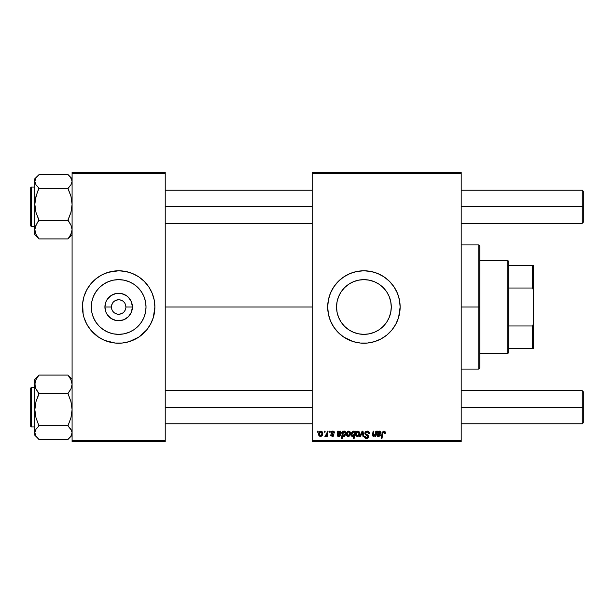 <?xml version="1.0" encoding="UTF-8"?>
<svg xmlns="http://www.w3.org/2000/svg" width="614" height="614" viewBox="0 0 614 614"><rect width="100%" height="100%" fill="white"/><g stroke="black" fill="none" stroke-linecap="round" stroke-linejoin="round"><path stroke-width="0.92" d="M111.418 307L104.917 307A13.746 13.746 0 0 1 118.663 293.254A13.746 13.746 0 0 1 132.401 307L131.358 312.257L128.38 316.717L123.921 319.694L118.663 320.746L115.977 320.477L111.027 318.428L107.235 314.637L105.961 312.257L104.917 307L105.961 301.743L107.235 299.363L111.027 295.572L115.977 293.523L121.342 293.523L126.292 295.572L128.38 297.283L131.358 301.743L132.401 307L125.901 307A7.245 7.245 0 0 0 118.663 299.755A7.245 7.245 0 0 0 111.418 307A7.245 7.245 0 0 0 118.663 314.245A7.245 7.245 0 0 0 125.901 307L132.401 307A13.746 13.746 0 0 1 118.663 320.746A13.746 13.746 0 0 1 104.917 307L111.418 307A7.245 7.245 0 0 1 118.663 299.755A7.245 7.245 0 0 1 125.901 307A7.245 7.245 0 0 1 118.663 314.245A7.245 7.245 0 0 1 111.418 307L111.971 309.771M146.025 307A27.361 27.361 0 0 1 118.663 334.361A27.361 27.361 0 0 1 91.302 307L91.824 301.666L93.382 296.531L95.914 291.796L99.314 287.651L103.459 284.251L108.187 281.719L113.321 280.168L118.663 279.639L123.997 280.168L129.132 281.719L133.86 284.251L138.004 287.651L141.412 291.796L143.937 296.531L145.495 301.666L146.025 307L145.495 312.334L143.937 317.469L141.412 322.204L138.004 326.349L133.86 329.749L129.132 332.281L123.997 333.832L118.663 334.361L113.321 333.832L108.187 332.281L103.459 329.749L99.314 326.349L95.914 322.204L93.382 317.469L91.824 312.334L91.302 307A27.361 27.361 0 0 1 118.663 279.639A27.361 27.361 0 0 1 146.025 307M141.673 334.968A36.218 36.218 0 0 0 153.316 317.53L154.881 307A36.218 36.218 0 0 1 118.663 343.218A36.218 36.218 0 0 1 82.445 307A36.218 36.218 0 0 0 83.136 314.046L84.003 317.515A36.218 36.218 0 0 0 95.654 334.968M83.143 314.084A36.218 36.218 0 0 0 83.995 317.499L86.72 324.077L90.665 329.979L98.539 337.117L104.802 340.463A36.218 36.218 0 0 0 138.756 337.132L146.662 329.979L150.607 324.077L153.323 317.515A36.218 36.218 0 0 0 154.183 314.084M95.715 335.021A36.218 36.218 0 0 0 98.509 337.101M138.81 337.101A36.218 36.218 0 0 0 141.604 335.021M391.279 307A27.361 27.361 0 0 1 363.918 334.361A27.361 27.361 0 0 1 336.556 307L337.078 301.666L338.636 296.531L341.169 291.796L344.569 287.651L348.714 284.251L353.441 281.719L358.576 280.168L363.918 279.639L369.252 280.168L374.387 281.719L379.114 284.251L383.266 287.651L386.666 291.796L389.192 296.531L390.75 301.666L391.279 307L390.75 312.334L389.192 317.469L386.666 322.204L383.266 326.349L379.114 329.749L374.387 332.281L369.252 333.832L363.918 334.361L358.576 333.832L353.441 332.281L348.714 329.749L344.569 326.349L341.169 322.204L338.636 317.469L337.078 312.334L336.556 307A27.361 27.361 0 0 1 363.918 279.639A27.361 27.361 0 0 1 391.279 307M327.699 307.038A36.218 36.218 0 0 0 327.868 310.507M327.876 310.592A36.218 36.218 0 0 0 328.39 314.046L330.455 320.861L333.801 327.124L338.306 332.611L343.794 337.117L353.403 341.66L360.364 343.042L367.464 343.042L374.433 341.66L380.987 338.943L386.889 334.998L391.916 329.979L395.861 324.077L398.578 317.515L400.136 307A36.218 36.218 0 0 1 363.918 343.218A36.218 36.218 0 0 1 327.699 307L328.39 314.069M328.398 314.084A36.218 36.218 0 0 0 333.786 327.101M333.816 327.139A36.218 36.218 0 0 0 340.916 334.983M340.962 335.014A36.218 36.218 0 0 0 384.011 337.132M384.065 337.094A36.218 36.218 0 0 0 386.858 335.029M386.927 334.968A36.218 36.218 0 0 0 398.563 317.553M398.586 317.476A36.218 36.218 0 0 0 400.136 307L399.438 299.931L397.381 293.139L394.034 286.876L389.529 281.389L384.042 276.883L377.779 273.537L370.979 271.48L363.918 270.782L356.849 271.48L350.057 273.537L343.794 276.883L338.306 281.389L333.801 286.876L330.455 293.139L328.39 299.931L327.699 307A36.218 36.218 0 0 1 363.918 270.782A36.218 36.218 0 0 1 400.136 307A36.218 36.218 0 0 0 398.586 296.524M165.227 307L312.173 307L165.227 307M82.445 307A36.218 36.218 0 0 1 118.663 270.782A36.218 36.218 0 0 1 154.881 307L154.183 299.931L152.126 293.139L148.772 286.876L144.275 281.389L138.779 276.883L132.524 273.537L125.724 271.48L118.663 270.782L108.148 272.34L101.586 275.057L95.684 279.002L90.665 284.021L86.72 289.923L84.003 296.485L82.614 303.446L83.136 314.069L82.614 310.554M312.173 441.527L461.191 441.527L461.191 440.491L312.173 440.491L312.173 173.509L461.191 173.509L461.191 440.491L461.191 172.473L312.173 172.473L461.191 172.473L461.191 173.509L312.173 173.509L312.173 172.473L312.173 440.491L461.191 440.491L461.191 441.527L312.173 441.527L312.173 440.491L312.173 441.527M329.488 431.181L329.311 432.218L330.079 432.218L330.24 431.181L329.488 431.181L330.24 431.181L329.488 431.181L329.311 432.218L330.079 432.218L330.24 431.181L330.079 432.218L329.311 432.218L329.488 431.181M324.407 431.181L324.23 432.218L324.998 432.218L325.159 431.181L324.407 431.181L325.159 431.181L324.407 431.181L324.23 432.218L324.998 432.218L325.159 431.181L324.998 432.218L324.23 432.218L324.407 431.181M334.561 432.686L334.085 431.558L333.126 431.112L331.13 431.98L331.207 433.361L333.141 435.311L332.159 435.871L331.368 434.85L330.616 434.942L330.731 435.587L332.634 436.523L333.678 435.871L333.886 434.773L331.898 433.008L331.821 432.202L333.003 431.772L333.809 433.062L334.561 432.87L332.765 431.089L330.992 432.609L331.368 433.568L333.08 434.735L332.366 435.886L331.368 434.85L330.616 434.942L332.327 436.539L333.909 435.042L331.744 432.555L332.734 431.742L333.809 433.062L334.561 432.97L333.801 432.824M343.41 431.181L342.643 431.181L341.422 438.427L342.182 438.427L342.681 435.671L343.479 436.485L344.623 436.301L345.912 433.868L345.221 431.304L344.17 431.158L343.272 431.911L343.41 431.181L342.643 431.181L341.422 438.427L342.182 438.427L342.681 435.671L343.871 436.539L345.951 433.231L344.561 431.089L343.272 431.911L343.41 431.181L342.643 431.181L341.422 438.427L342.182 438.427M369.375 433.538L368.623 433.622L369.375 433.538C369.398 431.987 368.646 431.166 367.126 431.089L365.522 431.657L364.877 433.545L365.322 434.605L367.656 436.055L367.771 437.084L366.09 437.59L365.23 436.186L364.478 436.262L365.069 437.943L366.589 438.519L368.185 437.874L368.607 436.362L368.124 435.318L365.806 433.776L365.729 432.632L367.464 431.964L368.431 432.555L368.623 433.622L369.375 433.538L368.853 431.742L367.372 431.089M357.985 431.089L356.68 431.604L355.759 433.238L355.844 435.503L357.003 436.5L358.737 436.032L359.658 434.321L359.543 432.056L357.985 431.089C356.373 431.488 355.59 432.571 355.636 434.344L357.394 436.539C359.052 436.14 359.85 435.019 359.773 433.185L357.985 431.089M375.852 431.181L374.778 435.387L373.788 435.886L373.235 435.487L373.888 431.181L373.128 431.181L372.475 434.812L373.082 436.454L375.116 435.564L374.962 436.447L375.722 436.447L376.612 431.181L375.852 431.181L376.612 431.181L375.852 431.181L375.438 433.622L373.788 435.886L373.205 435.242L373.888 431.181L373.128 431.181L372.437 435.265L373.542 436.539L375.116 435.564L374.962 436.447L375.722 436.447L376.612 431.181L375.722 436.447L374.962 436.447M385.293 432.064L385.362 432.686L385.001 431.527L384.042 431.089L382.422 432.049L381.217 438.427L381.977 438.427L383.082 432.394L384.303 432.079L384.541 433.438L385.362 432.847L383.88 431.089L382.108 433.116L381.217 438.427L381.977 438.427L382.844 433.292L383.834 431.934L384.541 433.438L385.3 433.346L384.541 433.438L384.571 432.471M377.341 431.181L377.288 432.885L377.341 431.181L378.124 431.181L377.341 431.181L376.873 435.165L377.395 436.209L379.843 436.124L380.565 434.942L379.813 434.85L378.424 435.879L377.717 435.441L377.756 434.474L380.112 434.083L381.002 432.97L380.25 431.197L378.201 431.834L378.124 431.181L378.201 431.834L378.124 431.181L377.341 431.181L376.873 435.165L378.539 436.539L380.565 434.942L379.813 434.85L378.6 435.886L377.648 435.096L377.756 434.474L379.03 434.282L381.041 432.601L379.698 431.089L378.201 431.834M354.692 431.181L354.516 432.133L353.687 431.158L352.49 431.327L351.231 433.338L351.408 435.81L352.566 436.539L353.81 435.894L353.372 438.427L354.132 438.427L355.352 431.181L354.692 431.181L355.352 431.181L354.692 431.181L354.516 432.133L353.25 431.089L351.124 434.413L352.566 436.539L353.81 435.894L353.372 438.427L354.132 438.427L355.352 431.181L354.132 438.427L353.372 438.427M360.518 436.447L359.712 436.447L362.099 431.181L359.712 436.447L360.518 436.447L362.46 431.995L362.989 436.447L363.749 436.447L363.02 431.181L362.099 431.181L363.02 431.181L362.099 431.181L359.712 436.447L360.518 436.447L362.46 431.995L362.989 436.447L363.749 436.447L363.02 431.181L363.749 436.447L362.989 436.447L362.337 432.317M348.767 431.089L347.463 431.604L346.542 433.238L346.626 435.503L347.777 436.5L349.519 436.032L350.433 434.321L350.325 432.056L348.767 431.089C347.156 431.488 346.373 432.571 346.419 434.344L348.176 436.539C349.834 436.14 350.625 435.019 350.556 433.185L348.767 431.089M337.301 434.19L337.646 431.181L338.421 431.181L337.646 431.181L337.309 435.748L339.012 436.539L340.593 435.587L340.87 434.942L340.118 434.85L339.327 435.817L338.015 435.441L338.053 434.474L340.417 434.083L341.307 432.97L340.678 431.266L338.913 431.473M321.015 431.089L319.71 431.604L318.789 433.238L318.873 435.503L320.032 436.5L321.767 436.032L322.68 434.321L322.573 432.056L321.015 431.089C319.403 431.488 318.62 432.571 318.666 434.344L320.424 436.539C322.081 436.14 322.88 435.019 322.803 433.185L321.015 431.089M327.308 431.181L326.548 434.712L324.875 436.354L325.804 436.408L326.61 435.357L326.418 436.447L327.178 436.447L328.068 431.181L327.308 431.181L328.068 431.181L327.308 431.181L326.924 433.284L324.875 436.354L325.389 436.539L326.61 435.357L326.418 436.447L327.178 436.447L328.068 431.181L327.178 436.447L326.418 436.447M317.446 431.181L317.269 432.218L318.037 432.218L318.198 431.181L317.446 431.181L318.198 431.181L317.446 431.181L317.269 432.218L318.037 432.218L318.198 431.181L318.037 432.218L317.269 432.218L317.446 431.181M72.091 441.527L165.227 441.527L165.227 440.491L72.091 440.491L72.091 173.509L165.227 173.509L165.227 440.491L165.227 172.473L72.091 172.473L165.227 172.473L165.227 173.509L72.091 173.509L72.091 172.473L72.091 440.491L165.227 440.491L165.227 441.527L72.091 441.527L72.091 440.491L72.091 441.527M104.802 340.463L115.11 343.042L122.209 343.042L129.178 341.66L138.779 337.117M398.563 296.447A36.218 36.218 0 0 0 386.927 279.032M386.858 278.971A36.218 36.218 0 0 0 384.065 276.906M377.779 273.537A36.218 36.218 0 0 0 340.962 278.986M340.916 279.017A36.218 36.218 0 0 0 333.816 286.861M333.786 286.899A36.218 36.218 0 0 0 328.398 299.916M328.39 299.954A36.218 36.218 0 0 0 327.876 303.408M327.868 303.493A36.218 36.218 0 0 0 327.699 306.962M399.96 303.446L399.438 299.931M370.979 271.48L370.004 271.296M356.849 271.48L353.403 272.34M356.849 342.52L357.724 342.689M370.979 342.52L374.433 341.66M399.821 311.728L399.96 310.554M340.747 321.552L341.161 322.197M348.714 329.749L353.441 332.281M378.47 330.171L379.107 329.756M386.666 322.204L389.192 317.469M387.081 292.448L386.674 291.803M379.114 284.251L374.387 281.719M349.358 283.829L348.721 284.244M341.169 291.796L338.636 296.531M154.881 307A36.218 36.218 0 0 0 154.191 299.954L154.705 303.446M154.183 299.916A36.218 36.218 0 0 0 141.673 279.032M141.604 278.979A36.218 36.218 0 0 0 138.81 276.899M132.524 273.537A36.218 36.218 0 0 0 98.562 276.868M98.509 276.899A36.218 36.218 0 0 0 95.715 278.979M95.654 279.032A36.218 36.218 0 0 0 83.143 299.916M144.275 281.389L141.634 279.002M93.052 332.611L95.684 334.998M141.826 292.448L141.412 291.803M133.86 284.251L129.132 281.719M104.104 283.829L103.467 284.244M95.914 291.796L93.382 296.531M95.492 321.552L95.907 322.197M103.459 329.749L108.187 332.281M133.215 330.171L133.852 329.756M141.412 322.204L143.937 317.469M125.901 307L125.356 304.229M124.68 302.978L123.782 301.881M122.685 300.975L120.075 299.893M118.663 299.755L115.885 300.307M114.634 300.975L113.536 301.881M112.638 302.978L111.556 305.588M112.638 311.022L113.536 312.119M114.634 313.025L117.251 314.107M118.663 314.245L121.434 313.693M122.685 313.025L123.782 312.119M124.68 311.022L125.763 308.412M384.571 433.284L383.604 431.964M382.875 433.108L381.977 438.427L381.217 438.427L382.108 433.116M378.661 431.435L379.137 431.181M378.708 434.305L377.756 434.474L377.648 435.096L378.6 435.886M379.03 434.282L377.756 434.474L377.648 435.096L378.063 434.374M379.659 435.257L380.511 435.111M377.932 436.47L377.403 436.216M376.873 435.165L376.996 434.19M378.086 432.947L378.922 431.872M380.289 432.609L377.879 433.814L379.46 431.742L380.289 432.609L379.46 431.742M378.784 431.949L378.224 432.594M378.823 433.622L377.879 433.814M373.542 436.539L372.437 435.265L373.128 431.181L373.888 431.181M372.437 435.265L372.552 434.359L372.437 435.265M373.289 434.52L373.212 435.364M373.665 435.871L373.205 435.242L373.972 435.871M374.893 435.234L375.231 434.528M353.81 435.894L352.659 436.539M351.891 436.339L351.469 435.917M351.239 435.395L351.131 434.773M352.06 433.185L353.042 431.796M354.201 433.837L352.95 435.871L351.876 434.405L353.311 431.742L354.247 432.901L354.148 434.09M354.009 434.589L353.672 435.318M352.574 435.848L352.183 435.564M351.899 433.991L351.96 433.591M359.244 435.38L359.551 434.704M355.721 435.126L355.652 434.735M355.675 433.714L355.759 433.238M356.151 432.264L356.68 431.604M356.742 435.564L356.412 433.929L357.755 431.772L359.021 433.269L357.632 435.863L356.396 434.136M356.55 433.284L356.964 432.371M358.829 434.505L358.338 435.441M359.006 433.684L358.937 434.098M357.233 432.064L357.77 431.765M362.46 431.995L361.922 433.277M367.602 431.12L368.055 431.22M369.129 432.187L369.321 432.847M368.615 433.177L368.623 433.622M368.623 433.392L368.316 432.402M367.464 431.964L368.431 432.555L366.819 431.949M365.614 433.016L367.08 431.934M366.704 431.964L366.074 432.225M366.573 434.336L367.771 435.011L366.865 434.489L367.771 435.011L366.865 434.489L367.771 435.011L368.615 436.792M368.507 435.925L368.607 436.339M364.478 436.416L366.589 438.519L368.623 436.592M368.592 436.991L368.308 437.713M368.3 437.728L367.801 438.204M367.372 438.411L366.988 438.488M366.381 438.511L365.783 438.396M365.33 438.158L364.816 437.613M364.639 437.26L364.516 436.846M365.23 436.186L364.478 436.262L365.246 436.577M366.351 437.652L365.238 436.485M365.307 436.807L366.09 437.59M367.817 436.976L366.85 437.659M367.87 436.638L367.272 435.786M367.126 431.089L364.854 433.215L366.949 435.595M365.054 434.182L364.877 433.545M364.893 432.778L365.522 431.665M365.629 437.314L365.253 436.615M367.517 434.85L367.095 434.612M350.464 432.417L350.533 432.801M350.548 433.469L350.502 433.975M350.026 435.38L350.325 434.704M346.81 435.833L346.419 434.344M346.457 433.714L346.542 433.238M348.015 432.064L349.013 431.78L349.803 433.269L348.207 435.886L347.194 433.929L348.537 431.772M347.324 433.284L347.739 432.379M349.612 434.505L349.113 435.441M347.524 435.564L347.179 434.136M343.947 431.258L344.354 431.105M345.951 433.231L345.69 434.804M343.663 436.523L342.873 436.009M345.16 433.776L343.817 435.886L342.919 434.52L343.034 433.423L342.957 434.973L343.264 432.732M343.602 432.156L344.239 431.749M345.045 432.325L345.099 434.121L344.193 435.786L344.853 434.958M343.195 432.885L343.441 432.394M345.191 433.384L344.308 431.742M338.682 434.328L341.338 432.601L339.995 431.089L338.498 431.834M340.141 431.089L340.67 431.266M341.192 433.323L340.732 433.898M338.207 434.413L339.058 434.298M337.946 435.096L338.905 435.886L337.946 435.096L338.053 434.474L337.953 435.188M339.956 435.257L338.905 435.886M340.87 434.942L340.118 434.85L340.87 434.942L338.682 436.539M337.178 435.165L338.836 436.539M337.953 436.37L337.477 436.001M337.593 432.885L337.731 431.88L337.593 432.885M338.421 431.181L337.646 431.181L337.731 431.88M340.586 432.609L338.184 433.814L339.243 431.865L339.757 431.742L338.851 432.141L338.184 433.814L339.757 431.742L340.586 432.609L339.757 431.742M339.12 433.622L338.184 433.814M333.77 432.578L333.264 431.865M333.164 431.819L332.381 431.788M332.88 431.749L331.744 432.555L332.619 433.507L331.76 432.371M333.532 434.083L333.839 434.589M333.74 435.763L333.202 436.324M330.616 434.942L331.43 435.249M332.166 435.871L332.627 435.848M332.258 435.879L333.08 434.735L331.368 433.568L330.992 432.609L331.89 433.944M332.366 435.886L333.156 435.157L332.634 434.359M333.149 435.234L333.08 434.735M331.307 431.703L331.867 431.258M331.813 431.289L332.397 431.112M334.377 431.964L334.538 432.509M333.579 432.133L333.018 431.772M322.711 432.417L322.78 432.801M322.688 434.321L322.573 434.704M322.511 434.881L322.273 435.38M318.819 435.364L318.681 434.743M318.704 433.714L318.789 433.238M319.579 433.284L321.007 431.742L322.051 433.269L320.454 435.886L319.441 433.929L320.784 431.772M321.859 434.505L321.368 435.441M319.771 435.564L319.533 435.134M326.126 436.117L325.604 436.508M324.875 436.354L325.389 436.539L324.875 436.354L325.389 436.539L324.875 436.354L325.55 435.694L325.174 435.526M326.548 434.712L326.778 433.968M356.412 433.929L356.481 433.522M347.194 433.929L347.263 433.522M349.788 433.684L349.719 434.098M343.31 435.671L343.011 435.196M319.526 435.111L319.426 434.136M319.441 433.929L319.51 433.522M322.035 433.684L321.966 434.098M478.782 307L479.818 307L479.818 245.945L479.818 368.055L479.818 307L478.782 307L478.782 244.909L478.782 307L461.191 307L478.782 307L478.782 369.091L478.782 307M67.954 238.769L69.628 237.173L67.954 238.769M72.091 234.617L67.954 238.739L72.091 234.617M34.837 226.389L31.322 226.313A0.622 0.622 180 0 1 30.7 225.699L31.322 226.389L34.837 226.313L31.322 226.313L31.322 187.14M72.091 178.728L67.954 174.514L38.981 174.514L67.954 174.514L70.932 177.914L72.091 181.368L70.948 184.791L67.954 188.214L38.981 188.214L35.996 184.814L34.837 181.368L35.988 177.937L38.981 174.683L37.308 176.272M69.628 176.272L71.792 179.61L72.091 181.368L70.948 184.791L67.954 188.598L70.948 196.242L72.091 204.316L70.94 212.406L67.954 220.426L38.981 220.426L35.988 212.39L34.837 204.316L35.996 196.227L38.981 188.214L67.954 188.214L70.948 196.242L72.091 204.316L70.94 212.406L67.954 220.035L70.932 225.016L72.091 229.674L71.8 232.015L69.628 236.551L67.954 238.93L38.981 238.93L35.996 234.341L34.837 229.674L35.988 225.046L38.981 220.426L67.954 220.426L70.932 225.016L72.091 229.674L70.948 234.31L67.954 238.93L38.981 238.93L35.996 234.341L34.837 229.674L34.837 234.694M35.988 235.515L37.178 237.035M34.837 178.835L34.837 234.725L37.753 237.633M31.322 187.063L31.322 226.313A0.622 0.622 -0 0 1 30.7 225.699L30.7 187.684L31.322 187.063L34.837 187.063M30.7 187.8L30.7 225.653M37.3 222.805L38.981 220.035L35.988 212.39L34.837 204.316L34.837 229.674L35.136 227.341L37.3 222.805M37.308 192.351L38.981 188.053L35.996 184.814L34.837 181.368L34.837 204.316L35.144 200.218L37.308 192.351M37.3 176.279L34.837 178.728L34.837 181.368L35.988 177.937L38.981 174.683M38.981 375.231L37.308 376.827L38.981 375.231M37.316 376.819L34.837 379.275L38.981 375.261L34.837 379.383L34.837 384.326L35.988 379.69L38.981 375.07L67.954 375.07L38.981 375.07L35.988 379.69L34.837 384.326L34.837 409.684L35.996 401.594L38.981 393.965L35.996 388.984L34.837 384.326L34.837 432.632L35.988 429.209L38.981 425.947L35.988 417.758L34.837 409.684L34.837 435.242M31.322 426.86L31.322 387.611L34.837 387.687L31.322 387.687L31.322 426.937L30.7 426.316L30.7 388.301A0.622 0.622 0 0 1 31.322 387.687A0.622 0.622 180 0 0 30.7 388.301L30.7 426.246M34.837 387.611L31.322 387.611L30.7 388.301M70.948 378.485L69.758 376.965M72.091 435.272L69.182 438.181L70.948 436.063L72.091 432.632L70.932 429.186L67.954 425.947L70.94 417.773L72.091 409.684L70.948 401.61L67.954 393.359L70.948 388.954L72.091 384.326L70.932 379.659L67.954 375.07L70.932 379.659L72.091 384.326L70.948 388.954L67.954 393.574L38.981 393.574L67.954 393.574L70.948 401.61L72.091 409.684L70.94 417.773L67.954 425.786L38.981 425.786L67.954 425.786L71.792 430.882L72.091 432.632L70.948 436.063L67.954 439.486L38.981 439.486L35.996 436.086L34.837 432.632L34.837 435.272L37.753 438.181L35.996 436.086L34.837 432.632L35.988 429.209L38.981 425.947L35.988 417.758L34.837 409.684L35.996 401.594L38.981 393.359L35.996 388.984L35.144 386.69L34.837 379.306M37.308 437.728L38.981 439.486L67.954 439.486L69.628 437.728M69.628 437.721L67.954 439.317M37.308 237.173L35.996 235.538M69.62 237.181L72.091 234.725M69.628 376.827L70.932 378.462M582.264 206.726L583.3 206.726L583.3 191.2L583.3 206.726L582.264 206.726L582.264 190.171L582.264 206.726L461.191 206.726L582.264 206.726L582.264 223.281L582.264 206.726M165.227 206.726L312.173 206.726L165.227 206.726M583.3 222.245L583.3 206.726L583.3 222.245L582.264 223.281L461.191 223.281M582.264 407.274L582.264 423.829L582.264 407.274L461.191 407.274L582.264 407.274L582.264 390.719L582.264 407.274L583.3 407.274L582.264 407.274M583.3 422.8L583.3 407.274L583.3 422.8L582.264 423.829L461.191 423.829M312.173 407.274L165.227 407.274L312.173 407.274M583.3 391.755L583.3 407.274L583.3 391.755L582.264 390.719L461.191 390.719M507.755 260.436L508.791 261.464L508.791 265.609L508.791 261.464L507.755 260.436L479.818 260.436L507.755 260.436L507.755 353.564L479.818 353.564L507.755 353.564L507.755 260.436M508.791 352.536L507.755 353.564L508.791 352.536L508.791 348.391L508.791 352.536M508.791 288.027L508.791 325.973L508.791 265.609L508.791 288.027L532.591 288.027L533.627 290.668L533.627 323.332L532.591 325.973L508.791 325.973L508.791 348.391L508.791 325.973L532.591 325.973L532.591 348.391L533.627 348.391L533.627 323.332L533.627 348.391L532.591 348.391L532.591 325.973L533.627 323.332L533.627 265.609L508.791 265.609L532.591 265.609L532.591 288.027L532.591 265.609L533.627 265.609L533.627 290.668L532.591 288.027L508.791 288.027M508.791 348.391L532.591 348.391L508.791 348.391M461.191 244.909L478.782 244.909L479.818 245.945M461.191 369.091L478.782 369.091L479.818 368.055M34.837 426.937L31.322 426.937M72.091 379.275L69.182 376.367M461.191 190.171L582.264 190.171L583.3 191.2M312.173 190.171L165.227 190.171M312.173 223.281L165.227 223.281M165.227 423.829L312.173 423.829M165.227 390.719L312.173 390.719"/></g></svg>
